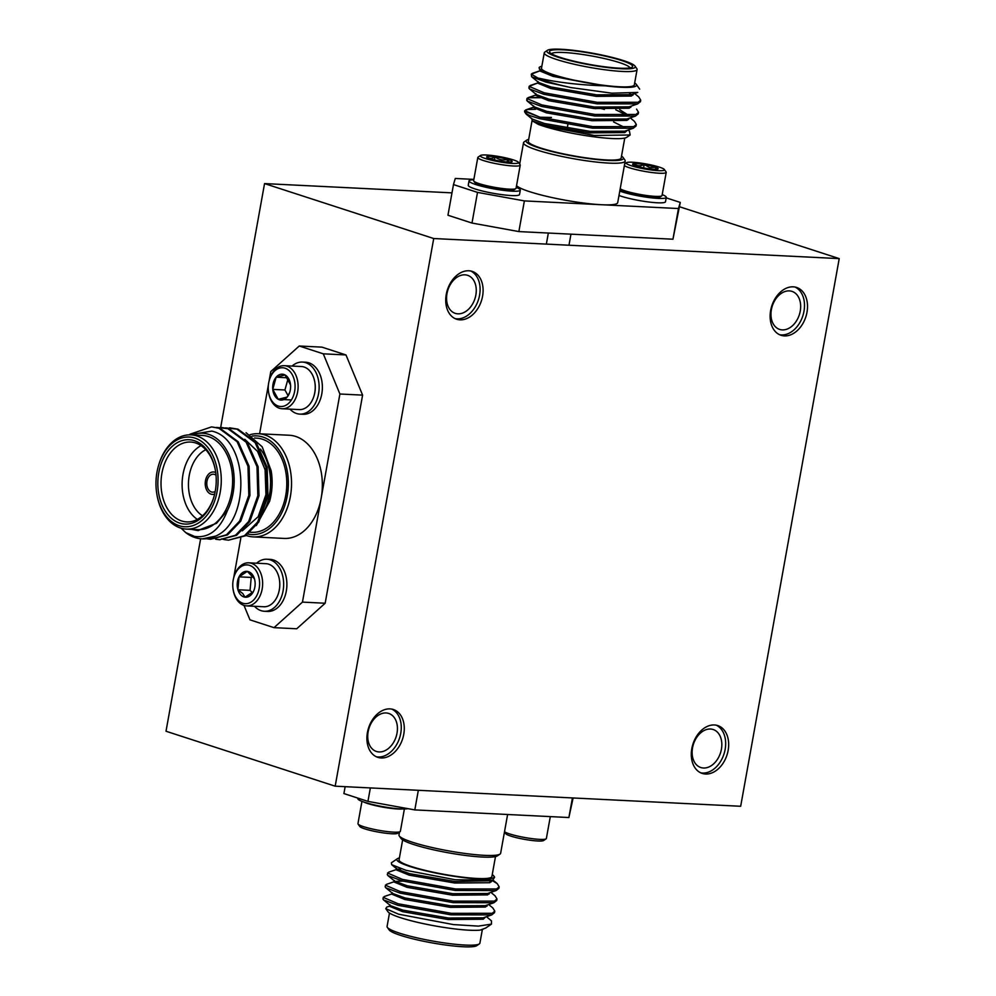 <?xml version="1.0" encoding="UTF-8"?>
<svg xmlns="http://www.w3.org/2000/svg" width="996" height="996" viewBox="0 0 996 996"><rect width="100%" height="100%" fill="white"/><g stroke="black" fill="none" stroke-linecap="round" stroke-linejoin="round"><path stroke-width="1.49" d="M629.148 198.428A26.045 3.461 -169.8 0 1 618.989 195.477A26.045 3.461 -169.8 0 0 629.148 198.428A26.045 3.461 -169.8 0 0 665.502 201.727A26.045 3.461 -169.8 0 1 629.148 198.428M629.945 194.046A26.045 3.461 -169.8 0 1 619.786 191.095A26.045 3.461 -169.8 0 0 629.945 194.046A26.045 3.461 -169.8 0 0 666.287 197.345A26.045 3.461 -169.8 0 1 629.945 194.046M620.608 189.501A20.48 2.727 10.2 0 0 637.44 194.905A20.48 2.727 10.2 0 0 658.966 197.133A20.48 2.727 10.2 0 0 660.56 196.698L661.792 195.851A21.563 2.864 -169.8 0 1 660.124 196.312A21.563 2.864 -169.8 0 1 631.974 192.763A21.563 2.864 -169.8 0 1 620.209 188.73A21.563 2.864 -169.8 0 0 631.974 192.763A21.563 2.864 -169.8 0 0 660.124 196.312A21.563 2.864 -169.8 0 0 661.792 195.851A21.563 2.864 -169.8 0 0 662.054 195.502A21.563 2.864 -169.8 0 1 661.792 195.851L660.56 196.698A20.48 2.727 10.2 0 1 658.966 197.133A20.48 2.727 10.2 0 1 637.44 194.905A20.48 2.727 10.2 0 1 620.608 189.501L620.184 188.904L620.608 189.501M636.145 169.631A21.563 2.864 -169.8 0 1 624.368 165.597A21.563 2.864 -169.8 0 0 636.145 169.631A21.563 2.864 -169.8 0 0 666.212 172.37A21.563 2.864 -169.8 0 1 636.145 169.631M637.403 167.428A19.397 2.577 -169.8 0 1 626.509 162.709A19.397 2.577 -169.8 0 1 653.351 165.473A19.397 2.577 -169.8 0 1 664.357 169.519A19.397 2.577 -169.8 0 1 656.563 170.553A19.397 2.577 -169.8 0 1 637.403 167.428A19.397 2.577 -169.8 0 1 626.509 162.709A19.397 2.577 -169.8 0 1 653.351 165.473A19.397 2.577 -169.8 0 1 664.357 169.519A19.397 2.577 -169.8 0 1 656.563 170.553A19.397 2.577 -169.8 0 1 637.403 167.428M644.188 164.502A12.96 1.731 -169.8 0 1 650.699 165.797A12.96 1.731 -169.8 0 1 655.791 167.278A12.96 1.731 -169.8 0 1 657.983 168.959A12.96 1.731 -169.8 0 1 656.974 169.233A12.96 1.731 -169.8 0 1 646.566 168.399A12.96 1.731 -169.8 0 1 634.962 165.622A12.96 1.731 -169.8 0 1 632.697 164.402A12.96 1.731 -169.8 0 1 633.78 163.668A12.96 1.731 -169.8 0 1 644.188 164.502C640.353 166.432 636.88 166.158 633.78 163.668A12.96 1.731 -169.8 0 1 644.188 164.502A12.96 1.731 -169.8 0 1 650.699 165.797A12.96 1.731 -169.8 0 1 655.791 167.278L649.691 167.577L644.188 164.502C640.353 166.432 636.88 166.158 633.78 163.668A12.96 1.731 -169.8 0 0 632.697 164.402A12.96 1.731 -169.8 0 0 634.962 165.622A12.96 1.731 -169.8 0 0 646.566 168.399A12.96 1.731 -169.8 0 0 656.974 169.233C656.19 170.789 655.791 170.142 655.791 167.278A12.96 1.731 -169.8 0 1 657.983 168.959A12.96 1.731 -169.8 0 1 656.974 169.233C656.19 170.789 655.791 170.142 655.791 167.278L649.691 167.577L644.188 164.502L643.59 167.863L644.188 164.502M666.087 171.959A21.563 2.864 -169.8 0 1 666.212 172.37L662.054 195.502L666.212 172.37A21.563 2.864 -169.8 0 0 666.087 171.959L664.357 169.519L666.087 171.959M655.43 169.308L655.791 167.278L655.43 169.308M662.216 194.643A26.045 3.461 -169.8 0 1 666.287 197.345A26.045 3.461 -169.8 0 0 662.216 194.643M469.826 186.862A26.045 3.461 10.2 0 0 498.087 194.108A26.045 3.461 10.2 0 0 519.514 194.506L520.31 190.124A26.045 3.461 10.2 0 0 518.729 188.543A26.045 3.461 10.2 0 0 516.227 187.41A26.045 3.461 10.2 0 1 518.729 188.543A26.045 3.461 10.2 0 1 520.31 190.124A26.045 3.461 10.2 0 1 498.884 189.726A26.045 3.461 10.2 0 1 470.61 182.48A26.045 3.461 10.2 0 0 498.884 189.726A26.045 3.461 10.2 0 0 520.31 190.124L519.514 194.506A26.045 3.461 10.2 0 1 498.087 194.108A26.045 3.461 10.2 0 1 469.826 186.862A26.045 3.461 10.2 0 1 468.245 185.281A26.045 3.461 10.2 0 0 469.826 186.862M501.66 189.34A20.48 2.727 -169.8 0 1 474.631 182.268L473.76 181.048A21.563 2.864 10.2 0 0 474.943 181.944A21.563 2.864 10.2 0 0 502.221 188.493A21.563 2.864 10.2 0 0 515.816 188.618A21.563 2.864 10.2 0 0 516.077 188.269A21.563 2.864 10.2 0 1 515.816 188.618A21.563 2.864 10.2 0 1 502.221 188.493A21.563 2.864 10.2 0 1 474.943 181.944A21.563 2.864 10.2 0 1 473.76 181.048A21.563 2.864 10.2 0 1 473.635 180.637A21.563 2.864 10.2 0 0 473.76 181.048L474.631 182.268A20.48 2.727 -169.8 0 0 501.66 189.34A20.48 2.727 -169.8 0 0 514.583 189.464A20.48 2.727 -169.8 0 1 501.66 189.34M479.113 158.812A21.563 2.864 10.2 0 0 502.507 164.813A21.563 2.864 10.2 0 0 520.236 165.137A21.563 2.864 10.2 0 0 520.111 164.726A21.563 2.864 10.2 0 1 520.236 165.137L516.077 188.269L520.236 165.137A21.563 2.864 10.2 0 1 502.507 164.813A21.563 2.864 10.2 0 1 479.113 158.812A21.563 2.864 10.2 0 1 477.806 157.505A21.563 2.864 10.2 0 0 479.113 158.812M481.479 156.97A19.397 2.577 10.2 0 0 503.802 162.547A19.397 2.577 10.2 0 0 518.381 162.286A19.397 2.577 10.2 0 0 517.31 161.476A19.397 2.577 10.2 0 0 497.527 156.285A19.397 2.577 10.2 0 0 480.533 155.476A19.397 2.577 10.2 0 0 481.479 156.97A19.397 2.577 10.2 0 0 503.802 162.547A19.397 2.577 10.2 0 0 518.381 162.286A19.397 2.577 10.2 0 0 517.31 161.476A19.397 2.577 10.2 0 0 497.527 156.285A19.397 2.577 10.2 0 0 480.533 155.476A19.397 2.577 10.2 0 0 481.479 156.97M487.43 157.717A12.96 1.731 10.2 0 0 491.24 159.123A12.96 1.731 10.2 0 0 503.827 161.651A12.96 1.731 10.2 0 0 511.981 161.738A12.96 1.731 10.2 0 0 512.006 161.726A12.96 1.731 10.2 0 0 507.549 159.31L509.23 162.074L507.549 159.31A12.96 1.731 10.2 0 0 494.975 156.795L494.402 159.945L494.975 156.795C498.735 159.833 502.93 160.68 507.549 159.31A12.96 1.731 10.2 0 0 494.975 156.795A12.96 1.731 10.2 0 0 486.82 156.708C489.111 158.937 491.837 158.974 494.975 156.795C498.735 159.833 502.93 160.68 507.549 159.31L507.076 161.975L507.549 159.31A12.96 1.731 10.2 0 1 512.006 161.726A12.96 1.731 10.2 0 0 512.006 161.726A12.96 1.731 10.2 0 1 503.827 161.651A12.96 1.731 10.2 0 1 491.24 159.123A12.96 1.731 10.2 0 1 487.43 157.717A12.96 1.731 10.2 0 1 486.708 157.169A12.96 1.731 10.2 0 0 487.43 157.717M486.82 156.708A12.96 1.731 10.2 0 0 486.708 157.169A12.96 1.731 10.2 0 1 486.82 156.708C489.111 158.937 491.837 158.974 494.975 156.795A12.96 1.731 10.2 0 0 486.82 156.708M478.055 157.156A21.563 2.864 10.2 0 0 477.806 157.505L473.635 180.637L477.806 157.505A21.563 2.864 10.2 0 1 478.055 157.156L480.533 155.476L478.055 157.156M473.797 179.778A26.045 3.461 10.2 0 0 469.029 180.899A26.045 3.461 10.2 0 0 470.61 182.48A26.045 3.461 10.2 0 1 469.029 180.899A26.045 3.461 10.2 0 1 473.797 179.778M539.073 147.918A49.402 6.574 10.2 0 0 594.986 159.335A49.402 6.574 10.2 0 0 623.098 157.493A49.402 6.574 10.2 0 0 621.516 156.111A49.402 6.574 10.2 0 1 623.098 157.493L624.903 160.045A51.655 6.872 -169.8 0 1 625.189 161.028A51.655 6.872 -169.8 0 1 592.346 161.589A51.655 6.872 -169.8 0 1 537.056 150.035A51.655 6.872 -169.8 0 1 523.523 142.739A51.655 6.872 -169.8 0 1 524.145 141.905A51.655 6.872 -169.8 0 0 523.523 142.739L519.675 164.116L523.523 142.739A51.655 6.872 -169.8 0 0 537.056 150.035A51.655 6.872 -169.8 0 0 592.346 161.589A51.655 6.872 -169.8 0 0 625.189 161.028L617.707 202.649A51.655 6.872 10.2 0 1 601.422 204.728L678.463 208.538L680.268 202.425L666.2 197.855L680.268 202.425L672.947 239.214L680.268 202.425L672.947 239.214L678.463 208.538L601.422 204.728A51.655 6.872 10.2 0 0 617.707 202.649L625.189 161.028A51.655 6.872 -169.8 0 0 624.903 160.045L623.098 157.493A49.402 6.574 10.2 0 1 594.986 159.335A49.402 6.574 10.2 0 1 539.073 147.918A49.402 6.574 10.2 0 1 526.722 140.15A49.402 6.574 10.2 0 0 539.073 147.918M529.561 191.655A51.655 6.872 10.2 0 0 601.422 204.728L524.382 200.906L518.866 231.582L672.947 239.214L518.866 231.582L471.992 223.054L477.507 192.39L524.382 200.906L518.866 231.582L471.992 223.054L477.507 192.39L524.382 200.906L601.422 204.728A51.655 6.872 10.2 0 1 529.561 191.655A51.655 6.872 10.2 0 1 516.551 185.63A51.655 6.872 10.2 0 0 529.561 191.655M558.632 57.395A44.92 5.976 10.2 0 0 609.465 67.765A44.92 5.976 10.2 0 0 635.012 66.097A44.92 5.976 10.2 0 0 623.508 60.607A44.92 5.976 10.2 0 0 578.24 50.933A44.92 5.976 10.2 0 0 547.402 50.335A44.92 5.976 10.2 0 0 558.632 57.395A44.92 5.976 10.2 0 0 609.465 67.765A44.92 5.976 10.2 0 0 635.012 66.097A44.92 5.976 10.2 0 0 623.508 60.607A44.92 5.976 10.2 0 0 578.24 50.933A44.92 5.976 10.2 0 0 547.402 50.335A44.92 5.976 10.2 0 0 558.632 57.395M636.818 68.637A47.161 6.275 -169.8 0 1 637.091 69.546A47.161 6.275 -169.8 0 1 607.099 70.056A47.161 6.275 -169.8 0 1 556.615 59.499A47.161 6.275 -169.8 0 1 544.264 52.838A47.161 6.275 -169.8 0 1 544.824 52.091A47.161 6.275 -169.8 0 0 544.264 52.838A47.161 6.275 -169.8 0 0 556.615 59.499A47.161 6.275 -169.8 0 0 607.099 70.056A47.161 6.275 -169.8 0 0 637.091 69.546A47.161 6.275 -169.8 0 0 636.818 68.637L635.012 66.097L636.818 68.637M560.574 57.494A42.218 5.615 -169.8 0 1 549.755 52.327A42.218 5.615 -169.8 0 1 573.783 50.759A42.218 5.615 -169.8 0 1 621.566 60.507A42.218 5.615 -169.8 0 1 632.111 67.155A42.218 5.615 -169.8 0 1 603.128 66.583A42.218 5.615 -169.8 0 1 560.574 57.494A42.218 5.615 -169.8 0 1 549.755 52.327A42.218 5.615 -169.8 0 1 573.783 50.759A42.218 5.615 -169.8 0 1 621.566 60.507A42.218 5.615 -169.8 0 1 632.111 67.155A42.218 5.615 -169.8 0 1 603.128 66.583A42.218 5.615 -169.8 0 1 560.574 57.494M619.549 62.623A39.977 5.316 10.2 0 0 578.078 53.846A39.977 5.316 10.2 0 0 551.498 53.759A39.977 5.316 10.2 0 1 578.078 53.846A39.977 5.316 10.2 0 1 619.549 62.623A39.977 5.316 10.2 0 1 629.982 67.877A39.977 5.316 10.2 0 0 619.549 62.623M626.721 137.323A49.402 6.574 -169.8 0 1 592.807 136.664A49.402 6.574 -169.8 0 1 543.007 126.019A49.402 6.574 -169.8 0 1 538.251 124.351L594.288 135.481L630.157 134.983L629.46 131.211L628.028 130.04L629.46 131.211L630.157 134.983L594.288 135.481L542.907 125.832L538.251 124.351L532.362 120.902L531.603 118.213L532.362 120.902L544.19 125.01L589.732 132.879L624.791 132.568L626.982 130.663L624.791 132.568L589.732 132.879L544.19 125.01L532.362 120.902L538.251 124.351A49.402 6.574 -169.8 0 0 543.007 126.019A49.402 6.574 -169.8 0 0 592.807 136.664A49.402 6.574 -169.8 0 0 626.721 137.323L630.157 134.983L626.721 137.323M540.691 148.006A47.161 6.275 10.2 0 0 591.176 158.551A47.161 6.275 10.2 0 0 621.168 158.04A47.161 6.275 10.2 0 1 591.176 158.551A47.161 6.275 10.2 0 1 540.691 148.006A47.161 6.275 10.2 0 1 528.341 141.345A47.161 6.275 10.2 0 0 540.691 148.006M547.24 79.979C564.844 83.291 584.216 85.245 605.394 85.843A49.402 6.574 10.2 0 0 636.257 84.324A49.402 6.574 10.2 0 0 634.676 82.954A49.402 6.574 10.2 0 1 636.257 84.324L639.681 89.154L636.257 84.324A49.402 6.574 10.2 0 1 605.394 85.843L585.673 82.618C572.862 80.24 562.043 77.638 553.216 74.812L542.135 70.691L539.421 69.16L539.135 67.491L539.421 69.16L542.135 70.691A49.402 6.574 10.2 0 1 539.882 66.981A49.402 6.574 10.2 0 0 542.135 70.691L553.216 74.812C562.043 77.638 572.862 80.24 585.673 82.618L552.942 76.331L540.093 71.052L540.367 69.533L540.093 71.052L552.942 76.331L605.394 85.843C584.216 85.245 564.844 83.291 547.24 79.979L537.877 78.012L531.291 74.177L540.865 70.442L532.312 73.38L531.291 74.177L531.652 76.754L531.291 74.177L537.877 78.012L547.24 79.979M570.92 87.573A56.15 7.47 -169.8 0 1 546.182 81.087A56.15 7.47 -169.8 0 1 537.877 78.012A56.15 7.47 -169.8 0 0 546.182 81.087A56.15 7.47 -169.8 0 0 570.92 87.573L545.995 82.12L531.652 76.754L545.995 82.12L570.92 87.573L611.793 93.188L637.789 92.429L611.793 93.188L570.92 87.573M541.849 66.246A49.402 6.574 10.2 0 0 539.882 66.981L539.135 67.491L539.882 66.981A49.402 6.574 10.2 0 1 541.849 66.246M553.851 74.837A47.161 6.275 10.2 0 0 604.348 85.382A47.161 6.275 10.2 0 0 634.328 84.872L637.091 69.546L634.328 84.872A47.161 6.275 10.2 0 1 604.348 85.382A47.161 6.275 10.2 0 1 553.851 74.837A47.161 6.275 10.2 0 1 541.5 68.176A47.161 6.275 10.2 0 0 553.851 74.837M621.902 115.038L624.467 116.046L621.902 115.038M634.39 121.288L636.332 124.488L633.78 126.629L592.869 126.654L539.708 117.117L524.73 110.693L534.292 106.958L525.751 109.896L524.618 111.266A56.15 7.47 10.2 0 0 524.942 112.349A56.15 7.47 10.2 0 0 529.947 115.648L539.434 118.636L529.947 115.648A56.15 7.47 10.2 0 1 524.942 112.349A56.15 7.47 10.2 0 1 524.618 111.266L539.708 117.117L592.869 126.654L633.78 126.629L636.332 124.488L636.058 126.006L633.269 128.235L592.595 128.173L539.434 118.636L592.595 128.173L633.269 128.235L636.058 126.006L636.332 124.488L634.39 121.288L630.219 117.864L634.39 121.288M627.268 118.885L628.576 119.495L627.268 118.885M638.772 96.948L640.714 100.148L638.162 102.289L597.251 102.314L544.077 92.777L529.1 86.353L538.674 82.618L530.121 85.556L528.826 87.872L529.461 88.918L529.1 86.353L544.077 92.777L597.251 102.314L638.162 102.289L640.714 100.148L640.44 101.667L637.652 103.895L596.978 103.833L543.804 94.296L529.461 88.918L543.804 94.296L596.978 103.833L637.652 103.895L640.44 101.667L640.714 100.148L638.772 96.948L634.601 93.524L638.772 96.948M629.584 93.636L632.958 95.155L629.584 93.636M636.581 109.124L638.523 112.324L635.971 114.465L595.06 114.478L541.899 104.941L526.909 98.517L529.274 97.409L543.978 97.757L527.942 97.72L536.583 94.757L527.942 97.72L526.635 100.036L527.282 101.094L526.909 98.517L541.899 104.941L595.06 114.478L635.971 114.465L638.523 112.324L638.249 113.843L635.46 116.071L594.786 116.009L541.625 106.46L527.282 101.094L541.625 106.46L594.786 116.009L635.46 116.071L638.249 113.843L638.523 112.324L636.581 109.124M629.46 106.709L630.767 107.319L629.46 106.709M596.019 107.182L604.398 109.423L596.019 107.182M593.628 108.178L595.745 108.713L593.628 108.178M539.496 117.229L551.423 117.441L539.496 117.229M535.611 109.299L527.706 109.498L535.611 109.299M633.556 94.147L631.364 96.064L596.305 96.363L550.751 88.495L537.902 83.216L538.176 81.697L537.902 83.216L550.751 88.495L596.305 96.363L631.364 96.064L633.556 94.147M631.364 106.323L629.173 108.228L594.114 108.539L548.572 100.671L535.711 95.392L535.985 93.873L535.711 95.392L548.572 100.671L594.114 108.539L629.173 108.228L631.364 106.323M615.789 109.784L627.405 115.561L615.789 109.784M629.173 118.487L626.982 120.404L591.923 120.715L546.381 112.834L533.52 107.556L533.794 106.037L533.52 107.556L546.381 112.834L591.923 120.715L626.982 120.404L629.173 118.487M613.598 121.96L625.214 127.725L613.598 121.96M631.29 94.67L596.579 94.844L551.025 86.976L538.649 82.481L531.652 76.754L538.649 82.481L551.025 86.976L596.579 94.844L631.29 94.67L637.789 92.429L631.29 94.67M629.099 106.833L594.388 107.02L548.846 99.152L536.458 94.657L529.461 88.918L536.458 94.657L548.846 99.152L594.388 107.02L629.099 106.833L637.652 103.895L629.099 106.833M619.674 109.684L629.211 115.748L619.674 109.684M626.907 119.01L592.197 119.184L546.655 111.315L534.267 106.821L527.282 101.094L534.267 106.821L546.655 111.315L592.197 119.184L626.907 119.01L635.46 116.071L626.907 119.01M624.716 131.173L590.005 131.36L544.463 123.492L532.088 118.997L526.349 114.291L532.088 118.997L544.463 123.492L590.005 131.36L624.716 131.173L633.269 128.235L624.716 131.173M528.689 139.415A49.402 6.574 10.2 0 0 526.722 140.15L524.145 141.905L526.722 140.15A49.402 6.574 10.2 0 1 528.689 139.415M447.951 215.248L471.992 223.054L447.951 215.248L453.479 184.584L477.507 192.39L453.479 184.584L447.951 215.248M455.272 178.471L453.479 184.584L455.272 178.471L473.859 179.38L455.272 178.471M500.017 854.095L497.44 855.85A49.402 6.574 -169.8 0 1 463.526 855.191A49.402 6.574 -169.8 0 1 413.726 844.546A49.402 6.574 -169.8 0 1 401.064 838.508L399.272 835.955A51.655 6.872 10.2 0 0 412.493 842.267A51.655 6.872 10.2 0 0 464.559 853.398A51.655 6.872 10.2 0 0 500.017 854.095A51.655 6.872 10.2 0 0 500.639 853.261L507.611 814.504M479.337 943.909L476.76 945.665A44.92 5.976 -169.8 0 1 445.922 945.067A44.92 5.976 -169.8 0 1 400.653 935.393A44.92 5.976 -169.8 0 1 389.15 929.903L387.344 927.363A47.161 6.275 10.2 0 0 399.421 933.128A47.161 6.275 10.2 0 0 446.955 943.287A47.161 6.275 10.2 0 0 479.337 943.909A47.161 6.275 10.2 0 0 479.898 943.162L482.35 929.542M399.396 857.93A49.402 6.574 10.2 0 0 397.441 858.677A49.402 6.574 10.2 0 0 409.792 866.445A49.402 6.574 10.2 0 0 465.692 877.862A49.402 6.574 10.2 0 0 493.817 876.019A49.402 6.574 10.2 0 0 492.236 874.637M493.817 876.019L494.614 877.14L492.796 880.277L455.209 879.729L406.069 870.342L391.689 864.702L391.366 862.822L397.441 858.677M495.485 856.585L491.887 876.567A47.161 6.275 -169.8 0 1 461.895 877.078A47.161 6.275 -169.8 0 1 411.41 866.532A47.161 6.275 -169.8 0 1 399.06 859.859L402.645 839.889M491.464 924.114L485.724 928.023L480.172 930.102A49.402 6.574 -169.8 0 1 400.566 917.702A49.402 6.574 -169.8 0 1 387.905 911.676L385.776 908.676L398.674 914.216L453.342 924.574L478.416 926.118L491.464 924.114L491.451 920.839L486.484 916.706M390.569 905.787L386.734 907.107L385.776 908.676M397.13 869.284L388.577 872.222L387.282 874.538L387.917 875.584L402.26 880.962L455.433 890.499L496.108 890.561L498.896 888.332L499.17 886.813L497.228 883.614L492.124 880.514M491.414 881.821L489.646 880.999M387.556 873.006L402.533 879.431L455.707 888.98L496.618 888.955L499.17 886.813M392.748 893.624L384.207 896.562L382.912 898.878L383.547 899.923L397.89 905.302L451.051 914.838L491.725 914.901L494.514 912.672L494.788 911.153L492.846 907.954L488.675 904.53M487.032 906.161L485.724 905.538M383.186 897.346L398.163 903.77L451.325 913.32L492.248 913.295L494.788 911.153M394.939 881.448L386.398 884.386L385.103 886.701L385.738 887.747L400.081 893.126L453.242 902.662L493.916 902.737L496.705 900.509L496.979 898.977L495.037 895.79L490.866 892.366M489.223 893.985L487.916 893.375M385.377 885.183L400.355 891.607L453.516 901.143L494.427 901.131L496.979 898.977M480.172 930.102L483.01 929.318M389.486 913.046L387.07 926.454A47.161 6.275 10.2 0 0 387.344 927.363M383.547 899.923L390.544 905.663L402.919 910.145L448.461 918.026L483.172 917.839L491.725 914.901M385.738 887.747L392.723 893.487L405.111 897.981L450.653 905.85L485.363 905.663L493.916 902.737M387.917 875.584L394.914 881.323L407.302 885.805L452.844 893.686L487.554 893.499L496.108 890.561M391.689 864.702L397.105 869.147L409.493 873.641L455.035 881.51L491.065 880.738M390.059 904.878L389.785 906.397L402.645 911.676L448.188 919.545L483.247 919.233L485.5 917.042M392.25 892.702L391.976 894.221L404.837 899.5L450.379 907.368L485.438 907.057L487.691 904.866M402.857 881.111L395.039 881.423M394.441 880.526L394.167 882.058L407.028 887.336L452.57 895.205L487.629 894.894L489.87 892.702M401.127 868.836L397.23 869.247M396.632 868.363L396.358 869.882L409.219 875.16L454.761 883.029L489.82 882.717L492.061 880.526M399.496 832.034L398.973 834.972A51.655 6.872 10.2 0 0 399.272 835.955M573.111 797.97L568.89 817.529L572.426 797.933M345.139 786.678L343.906 793.575L367.935 801.382L370.363 787.923M418.332 790.301L414.809 809.91L367.935 801.382M568.89 817.529L414.809 809.91M550.302 816.62L546.368 838.495A21.563 2.864 -169.8 0 1 546.107 838.844A21.563 2.864 -169.8 0 1 516.289 835.756A21.563 2.864 -169.8 0 1 504.524 831.722M546.107 838.844L543.629 840.524A19.397 2.577 -169.8 0 1 516.787 837.748A19.397 2.577 -169.8 0 1 505.781 833.714L504.486 831.884M357.962 798.145L357.875 798.655A26.045 3.461 10.2 0 0 359.456 800.236A26.045 3.461 10.2 0 0 384.058 806.872A26.045 3.461 10.2 0 0 407.924 808.652M363.963 802.091A21.563 2.864 10.2 0 0 390.681 808.341A21.563 2.864 10.2 0 0 402.247 808.976M361.959 801.357L357.95 823.63A21.563 2.864 10.2 0 0 358.074 824.041A21.563 2.864 10.2 0 0 359.257 824.937A21.563 2.864 10.2 0 0 381.231 830.714A21.563 2.864 10.2 0 0 400.118 831.61A21.563 2.864 10.2 0 0 400.38 831.262L404.388 808.989M358.074 824.041L359.805 826.481A19.397 2.577 10.2 0 0 360.863 827.29A19.397 2.577 10.2 0 0 380.646 832.482A19.397 2.577 10.2 0 0 397.653 833.291L400.118 831.61M381.169 757.968A25.149 17.878 108 0 0 403.255 736.654A25.149 17.878 108 0 0 393.358 709.501A25.149 17.878 108 0 0 389.996 708.891A25.149 17.878 108 0 0 367.922 730.205A25.149 17.878 108 0 0 377.82 757.346A25.149 17.878 108 0 0 381.169 757.968M376.339 756.773A25.149 17.878 108 0 0 378.169 756.985A25.149 17.878 108 0 0 399.956 736.754A25.149 17.878 108 0 0 391.826 709.115M379.078 751.943A19.982 14.205 108 0 0 396.62 735.011A19.982 14.205 108 0 0 388.751 713.447A19.982 14.205 108 0 0 386.087 712.949A19.982 14.205 108 0 0 368.545 729.894A19.982 14.205 108 0 0 376.401 751.457A19.982 14.205 108 0 0 379.078 751.943M460.003 319.841A25.149 17.878 108 0 0 482.076 298.526A25.149 17.878 108 0 0 472.191 271.385A25.149 17.878 108 0 0 468.83 270.775A25.149 17.878 108 0 0 446.756 292.077A25.149 17.878 108 0 0 456.641 319.23A25.149 17.878 108 0 0 460.003 319.841M455.172 318.645A25.149 17.878 108 0 0 457.002 318.857A25.149 17.878 108 0 0 478.79 298.626A25.149 17.878 108 0 0 470.66 270.987M457.899 313.827A19.982 14.205 108 0 0 475.453 296.895A19.982 14.205 108 0 0 467.585 275.319A19.982 14.205 108 0 0 464.92 274.834A19.982 14.205 108 0 0 447.378 291.766A19.982 14.205 108 0 0 455.234 313.342A19.982 14.205 108 0 0 457.899 313.827M784.4 335.901A25.149 17.878 108 0 0 806.486 314.599A25.149 17.878 108 0 0 796.588 287.446A25.149 17.878 108 0 0 793.227 286.836A25.149 17.878 108 0 0 771.153 308.15A25.149 17.878 108 0 0 781.051 335.291A25.149 17.878 108 0 0 784.4 335.901M779.569 334.706A25.149 17.878 108 0 0 781.399 334.93A25.149 17.878 108 0 0 803.187 314.699A25.149 17.878 108 0 0 795.057 287.06M782.308 329.888A19.982 14.205 108 0 0 799.85 312.956A19.982 14.205 108 0 0 791.982 291.38A19.982 14.205 108 0 0 789.318 290.894A19.982 14.205 108 0 0 771.776 307.826A19.982 14.205 108 0 0 779.631 329.402A19.982 14.205 108 0 0 782.308 329.888M705.566 774.029A25.149 17.878 108 0 0 727.653 752.715A25.149 17.878 108 0 0 717.755 725.574A25.149 17.878 108 0 0 714.393 724.963A25.149 17.878 108 0 0 692.32 746.265A25.149 17.878 108 0 0 702.217 773.419A25.149 17.878 108 0 0 705.566 774.029M700.748 772.834A25.149 17.878 108 0 0 702.566 773.058A25.149 17.878 108 0 0 724.353 752.814A25.149 17.878 108 0 0 716.224 725.175M703.475 768.016A19.982 14.205 108 0 0 721.017 751.084A19.982 14.205 108 0 0 713.161 729.508A19.982 14.205 108 0 0 710.484 729.022A19.982 14.205 108 0 0 692.942 745.954A19.982 14.205 108 0 0 700.811 767.53A19.982 14.205 108 0 0 703.475 768.016M220.689 427.359L264.55 183.588L433.721 238.53L839.217 258.611L740.675 806.274L335.179 786.18L433.721 238.53M679.484 206.732L839.217 258.611M200.644 538.749L166.008 731.238L335.179 786.18M264.55 183.588L451.985 192.863M216.02 475.192A8.989 6.2 -87.2 0 0 214.563 474.42A8.989 6.2 -87.2 0 0 213.43 474.221A8.989 6.2 -87.2 0 0 206.857 482.052A8.989 6.2 -87.2 0 0 211.413 491.949A8.989 6.2 -87.2 0 0 212.546 492.161A8.989 6.2 -87.2 0 0 215.211 491.439M211.015 494.141A11.23 7.756 -87.2 0 0 212.434 494.402A11.23 7.756 -87.2 0 0 214.663 494.041A11.23 7.756 -87.2 0 1 212.434 494.402A11.23 7.756 -87.2 0 1 211.015 494.141A11.23 7.756 -87.2 0 1 205.325 481.765A11.23 7.756 -87.2 0 1 213.542 471.967A11.23 7.756 -87.2 0 0 205.325 481.765A11.23 7.756 -87.2 0 0 211.015 494.141M215.734 472.552A11.23 7.756 -87.2 0 0 214.962 472.229A11.23 7.756 -87.2 0 0 213.542 471.967A11.23 7.756 -87.2 0 1 214.962 472.229A11.23 7.756 -87.2 0 1 215.734 472.552M292.089 366.067A26.045 17.99 92.8 0 1 298.663 362.457A26.045 17.99 92.8 0 1 302.411 362.071L305.648 362.233A26.045 17.99 92.8 0 1 322.368 386.436A26.045 17.99 92.8 0 1 306.818 413.9A26.045 17.99 92.8 0 1 303.07 414.274L299.833 414.112A26.045 17.99 92.8 0 1 289.961 409.132M302.411 362.071A26.045 17.99 92.8 0 1 319.131 386.274A26.045 17.99 92.8 0 1 303.568 413.738A26.045 17.99 92.8 0 1 299.833 414.112M314.275 394.976A20.48 14.143 -87.2 0 0 314.313 394.827A20.48 14.143 -87.2 0 0 315.147 384.556A20.48 14.143 -87.2 0 0 314.91 382.701A20.48 14.143 -87.2 0 0 314.885 382.551M269.157 380.758L269.318 380.123A21.563 14.89 92.8 0 1 281.183 365.993A21.563 14.89 92.8 0 1 284.271 365.681L301.402 366.528A21.563 14.89 92.8 0 1 314.861 382.389A21.563 14.89 92.8 0 1 315.11 384.332A21.563 14.89 92.8 0 1 314.226 395.138A21.563 14.89 92.8 0 1 302.373 409.281A21.563 14.89 92.8 0 1 299.273 409.593L282.142 408.746A21.563 14.89 92.8 0 1 268.683 392.885L268.584 392.237A19.397 13.396 92.8 0 1 269.157 380.758A19.397 13.396 92.8 0 1 279.826 368.034A19.397 13.396 92.8 0 1 294.953 383.771A19.397 13.396 92.8 0 1 283.474 406.231A19.397 13.396 92.8 0 1 268.584 392.237M284.271 365.681A21.563 14.89 92.8 0 1 298.115 385.701A21.563 14.89 92.8 0 1 285.242 408.435A21.563 14.89 92.8 0 1 282.142 408.746M290.533 384.892L285.043 374.957L276.153 377.198A12.96 8.952 92.8 0 1 280.436 374.372A12.96 8.952 92.8 0 1 285.043 374.957A12.96 8.952 92.8 0 1 290.384 383.721A12.96 8.952 92.8 0 1 290.533 384.892A12.96 8.952 92.8 0 1 290.01 391.391A12.96 8.952 92.8 0 1 287.147 397.068A12.96 8.952 92.8 0 1 278.27 399.309A12.96 8.952 92.8 0 1 272.767 389.374A12.96 8.952 92.8 0 1 276.153 377.198L272.767 389.374L278.27 399.309L287.147 397.068L289.425 392.959M290.434 399.906L278.27 399.309M272.767 389.374L284.931 389.971L288.068 395.636M287.558 377.77L276.153 377.198M288.118 378.53L284.931 389.971M254.49 606.278A26.045 17.99 -87.2 0 0 254.739 606.552A26.045 17.99 -87.2 0 0 264.351 611.27L267.6 611.432A26.045 17.99 -87.2 0 0 285.74 593.678A26.045 17.99 -87.2 0 0 279.789 564.11A26.045 17.99 -87.2 0 0 270.177 559.391L266.928 559.229A26.045 17.99 -87.2 0 0 256.619 563.213M264.351 611.27A26.045 17.99 -87.2 0 0 282.503 593.516A26.045 17.99 -87.2 0 0 276.539 563.948A26.045 17.99 -87.2 0 0 266.928 559.229M233.114 589.395L233.213 590.03A21.563 14.89 -87.2 0 0 238.716 601.995A21.563 14.89 -87.2 0 0 246.672 605.892L263.803 606.751A21.563 14.89 -87.2 0 0 276.739 597.6A21.563 14.89 -87.2 0 0 278.756 592.296A21.563 14.89 -87.2 0 0 279.39 579.535A21.563 14.89 -87.2 0 0 273.888 567.583A21.563 14.89 -87.2 0 0 265.932 563.674L248.801 562.827A21.563 14.89 -87.2 0 0 233.848 577.282L233.674 577.917A19.397 13.396 -87.2 0 0 233.114 589.395A19.397 13.396 -87.2 0 0 238.056 600.152A19.397 13.396 -87.2 0 0 256.868 595.434A19.397 13.396 -87.2 0 0 254.291 568.417A19.397 13.396 -87.2 0 0 233.674 577.917M246.672 605.892A21.563 14.89 -87.2 0 0 261.687 591.213A21.563 14.89 -87.2 0 0 256.756 566.736A21.563 14.89 -87.2 0 0 248.801 562.827M252.474 592.844L250.071 590.354L237.907 589.744A12.96 8.952 -87.2 0 0 240.758 594.886A12.96 8.952 -87.2 0 0 245.053 597.189L242.738 593.529L237.907 589.744L239.04 576.833L251.204 577.443L253.046 576.223M250.071 590.354L251.204 577.443M253.32 591.736L245.053 597.189A12.96 8.952 -87.2 0 0 253.32 591.736A12.96 8.952 -87.2 0 0 254.528 588.549A12.96 8.952 -87.2 0 0 254.914 580.88A12.96 8.952 -87.2 0 0 254.453 578.825A12.96 8.952 -87.2 0 0 247.307 571.38L254.453 578.825M239.04 576.833L247.307 571.38A12.96 8.952 -87.2 0 0 239.04 576.833A12.96 8.952 -87.2 0 0 237.907 589.744M279.415 579.697A20.48 14.143 92.8 0 1 279.44 579.859A20.48 14.143 92.8 0 1 278.843 591.973A20.48 14.143 92.8 0 1 278.793 592.134M248.016 534.093A49.402 34.125 -87.2 0 0 287.533 494.141A49.402 34.125 -87.2 0 0 262.857 437.032A49.402 34.125 -87.2 0 0 252.075 436.099M250.008 434.717A51.655 35.682 92.8 0 1 258.362 433.721A51.655 35.682 92.8 0 1 264.874 434.928A51.655 35.682 92.8 0 1 291.056 491.825A51.655 35.682 92.8 0 1 253.245 536.894A51.655 35.682 92.8 0 1 246.747 535.686A51.655 35.682 92.8 0 1 246.074 535.462M253.245 536.894L284.072 538.425A51.655 35.682 -87.2 0 0 321.185 498.062A51.655 35.682 -87.2 0 0 295.688 436.447A51.655 35.682 -87.2 0 0 289.176 435.24L258.362 433.721M179.156 525.714A44.92 31.025 -87.2 0 0 217.078 491.663A44.92 31.025 -87.2 0 0 194.917 438.091A44.92 31.025 -87.2 0 0 158.09 467.149A44.92 31.025 -87.2 0 0 156.783 493.717A44.92 31.025 -87.2 0 0 179.156 525.714M158.09 467.149L158.277 466.489A47.161 32.569 92.8 0 1 190.983 434.879A47.161 32.569 92.8 0 1 196.934 435.974A47.161 32.569 92.8 0 1 220.838 487.94A47.161 32.569 92.8 0 1 186.327 529.088A47.161 32.569 92.8 0 1 180.376 527.98A47.161 32.569 92.8 0 1 156.895 494.39L156.783 493.717M179.629 523.087A42.218 29.158 92.8 0 1 158.787 472.727A42.218 29.158 92.8 0 1 194.444 440.718A42.218 29.158 92.8 0 1 215.472 470.797A42.218 29.158 92.8 0 1 214.24 495.771A42.218 29.158 92.8 0 1 179.629 523.087M215.522 471.133A39.977 27.614 -87.2 0 0 195.677 442.983A39.977 27.614 -87.2 0 0 190.634 442.05A39.977 27.614 -87.2 0 0 161.377 476.935A39.977 27.614 -87.2 0 0 181.646 520.97A39.977 27.614 -87.2 0 0 186.675 521.904A39.977 27.614 -87.2 0 0 214.327 495.435M197.37 519.402A39.977 27.614 92.8 0 1 182.168 481.666A39.977 27.614 92.8 0 1 201.03 445.61M205.774 449.706A35.483 24.514 -87.2 0 0 188.505 481.977A35.483 24.514 -87.2 0 0 202.499 515.791M271.111 470.598L271.248 471.419A49.402 34.125 92.8 0 1 269.791 500.652L271.111 470.598L262.172 446.806L246.062 432.687M256.346 525.577L269.642 501.237M264.152 511.085A47.161 32.569 -87.2 0 0 260.429 449.059M250.257 532.25L251.851 532.325A47.161 32.569 -87.2 0 0 286.362 491.177A47.161 32.569 -87.2 0 0 262.458 439.224A47.161 32.569 -87.2 0 0 256.52 438.128L254.528 438.028M188.891 434.866L211.787 431.106C249.199 438.937 250.556 521.842 215.497 536.147A56.15 38.782 92.8 0 1 202.101 538.861A56.15 38.782 92.8 0 1 195.017 537.554A56.15 38.782 92.8 0 1 185.679 532.561L194.382 536.358C208.824 538.5 219.867 529.835 227.499 510.375A49.402 34.125 -87.2 0 0 208.687 434.356A49.402 34.125 -87.2 0 0 192.178 434.941M186.327 529.088L197.681 529.648A47.161 32.569 -87.2 0 0 232.193 488.501A47.161 32.569 -87.2 0 0 208.289 436.547A47.161 32.569 -87.2 0 0 202.337 435.439L190.983 434.879M225.606 427.869L236.899 429.114L255.113 442.598L265.994 467.136L266.853 496.195L257.653 521.979L244.481 535.711L228.52 540.168L224.586 539.658M224.025 539.533L221.697 538.873M229.566 427.794L238.019 429.176L256.233 442.647L267.127 467.199L267.986 496.245L258.773 522.041L245.601 535.761L228.52 540.168M215.497 536.147L202.362 538.873M189.962 434.219L211.55 426.898L218.871 428.23L237.085 441.701L247.979 466.253L248.838 495.298L239.625 521.082L226.453 534.815L210.492 539.272L206.57 538.761M211.55 426.898L220.004 428.28L238.206 441.751L249.1 466.302L249.959 495.361L240.746 521.145L227.574 534.877L210.492 539.272M216.593 427.421L227.885 428.666L246.099 442.149L256.993 466.688L257.839 495.747L248.639 521.53L235.467 535.263L219.506 539.72L215.584 539.21M220.552 427.346L229.018 428.728L247.22 442.199L258.113 466.75L258.972 495.809L249.759 521.593L236.587 535.325L219.506 539.72M220.066 539.745L216.144 539.147M185.679 532.561L181.135 528.216M227.499 510.375L216.506 523.298L197.631 530.519L191.581 529.399M216.506 523.298L198.079 530.544M244.817 439.298L257.553 451.412L265.098 469.788L265.944 494.651L258.163 516.725L242.277 530.856M345.986 354.95L362.606 395.126L339.897 394.005L323.277 353.829L345.986 354.95L321.945 347.143L299.236 346.01L270.788 371.558L269.094 380.958M325.169 603.24L296.721 628.775L274.012 627.654L302.46 602.107L325.169 603.24L362.606 395.126M243.995 605.406L249.971 619.848L274.012 627.654M268.385 384.917L259.595 433.783M240.795 538.251L233.624 578.116M323.277 353.829L299.236 346.01M302.46 602.107L339.897 394.005M568.977 245.228L570.957 234.16L568.977 245.228M546.356 244.107L548.348 233.039L546.356 244.107M566.936 129.754L567.845 124.687L566.936 129.754M626.509 162.709L624.666 163.966L626.509 162.709M665.502 201.727L666.287 197.345L665.502 201.727M518.381 162.286L520.111 164.726L518.381 162.286M514.583 189.464L515.816 188.618L514.583 189.464M468.245 185.281L469.029 180.899L468.245 185.281M624.766 138.071L621.168 158.04L624.766 138.071M541.5 68.176L544.264 52.838L541.5 68.176M532.063 120.628L528.341 141.345L532.063 120.628M526.249 114.191L524.942 112.349L526.249 114.191M547.402 50.335L544.824 52.091L547.402 50.335M492.796 880.277L489.746 881.323M493.045 880.19L497.228 883.614M198.503 530.569L197.631 530.519"/></g></svg>
